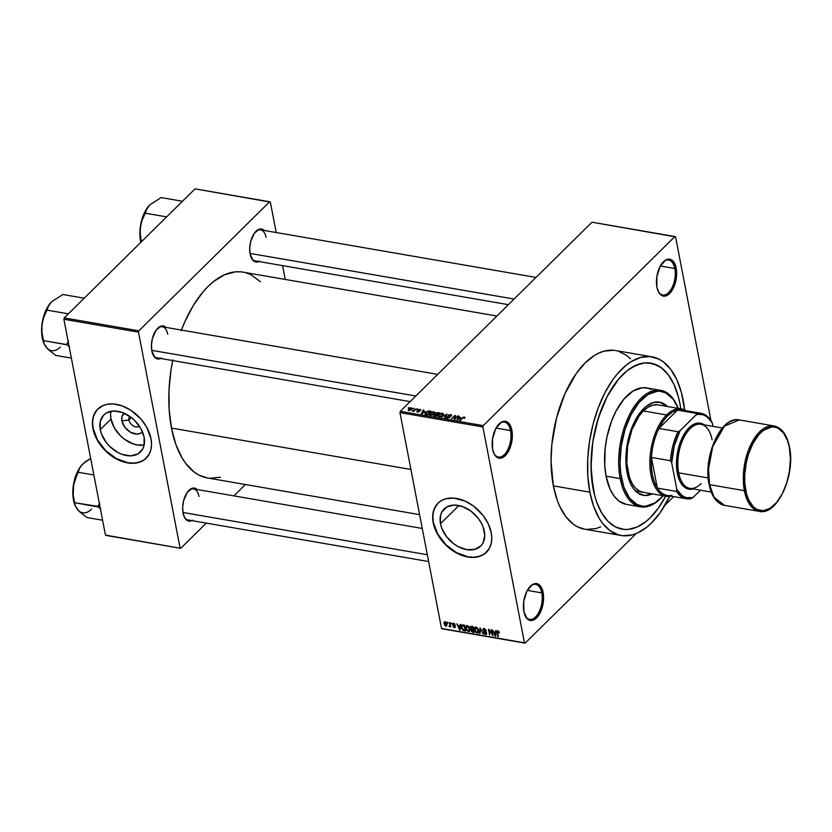 <?xml version="1.0" encoding="UTF-8"?>
<svg xmlns="http://www.w3.org/2000/svg" width="832" height="832" viewBox="0 0 832 832"><rect width="100%" height="100%" fill="white"/><g stroke="black" fill="none" stroke-linecap="round" stroke-linejoin="round"><path stroke-width="1.25" d="M493.678 452.91A17.732 9.225 99.8 0 0 505.742 453.003A17.732 9.225 99.8 0 0 510.546 430.581L511.878 430.227A18.72 9.734 -80.2 0 1 506.657 454.095A18.72 9.734 -80.2 0 1 493.875 453.357A18.72 9.734 -80.2 0 1 492.606 449.238L494.51 454.594L497.598 457.694L499.439 458.224L503.37 457.174L508.758 450.778L511.961 440.658L512.294 433.514L511.098 427.305L508.56 422.999L506.896 421.772L505.055 421.231L501.124 422.282L495.726 428.678L492.534 438.797L492.606 449.238A18.72 9.734 -80.2 0 1 498.93 424.091A18.72 9.734 -80.2 0 1 511.878 430.227L510.546 430.581A17.732 9.225 -80.2 0 1 508.144 448.916A17.732 9.225 -80.2 0 1 498.399 457.059A17.732 9.225 -80.2 0 1 493.678 452.91M657.977 290.836A17.732 9.225 99.8 0 0 670.041 290.93A17.732 9.225 99.8 0 0 674.835 268.507L676.177 268.154A18.72 9.734 -80.2 0 1 670.946 292.022A18.72 9.734 -80.2 0 1 658.174 291.273A18.72 9.734 -80.2 0 1 656.906 287.154L658.809 292.521L661.887 295.62L663.728 296.15L667.659 295.1L669.604 293.55L673.057 288.704L675.522 282.173L676.582 271.43L674.274 262.787L671.185 259.698L669.344 259.158L665.413 260.208L660.026 266.604L656.833 276.723L656.906 287.154A18.72 9.734 -80.2 0 1 663.229 262.007A18.72 9.734 -80.2 0 1 676.177 268.154L674.835 268.507A17.732 9.225 -80.2 0 1 672.433 286.842A17.732 9.225 -80.2 0 1 662.688 294.986A17.732 9.225 -80.2 0 1 657.977 290.836M524.94 615.212A17.732 9.225 99.8 0 0 537.004 615.306A17.732 9.225 99.8 0 0 541.798 592.883L543.13 592.53A18.72 9.734 -80.2 0 1 537.909 616.398A18.72 9.734 -80.2 0 1 525.127 615.659A18.72 9.734 -80.2 0 1 523.869 611.541L527.186 618.769L530.691 620.526L534.622 619.476L540.01 613.08L543.213 602.961L543.546 595.816L542.35 589.607L539.812 585.302L538.148 584.074L536.307 583.534L532.376 584.584L526.989 590.98L523.786 601.11L523.869 611.541A18.72 9.734 -80.2 0 1 530.192 586.394A18.72 9.734 -80.2 0 1 543.13 592.53L541.798 592.883A17.732 9.225 -80.2 0 1 539.396 611.218A17.732 9.225 -80.2 0 1 529.651 619.362A17.732 9.225 -80.2 0 1 524.94 615.212M128.929 420.035A6.895 4.763 -134.6 0 0 133.328 425.942A6.895 4.763 -134.6 0 0 139.37 426.14A6.895 4.763 45.4 0 1 133.328 425.942A6.895 4.763 45.4 0 1 128.929 420.035L131.404 417.591L128.929 420.035A6.895 4.763 45.4 0 1 129.698 416.333A6.895 4.763 -134.6 0 0 128.929 420.035L121.919 420.919L128.929 420.035M142.438 431.787A13.083 9.038 45.4 0 1 130.874 432.453A13.083 9.038 45.4 0 1 121.919 420.919L121.93 416.811L124.082 413.192A13.083 9.038 45.4 0 0 121.919 420.919L124.956 427.409L130.686 432.359L137.176 434.086L140.826 433.118L142.438 431.787M110.594 414.783L110.999 419.026A26.052 18.002 -134.6 0 0 144.154 444.954L137.186 444.943L132.829 443.778L124.29 439.109L120.432 435.781L114.296 427.783L110.999 419.026L100.256 429.634L110.999 419.026A26.052 18.002 -134.6 0 1 110.947 411.289M144.102 437.216A26.052 18.002 45.4 0 1 140.473 451.974A26.052 18.002 45.4 0 1 117.53 452.306A26.052 18.002 45.4 0 1 100.256 429.634L100.287 421.46L103.657 415.106L106.454 412.922L113.724 410.987L122.273 412.464L130.811 417.134L134.67 420.462L140.806 428.459L144.102 437.216L144.061 445.39L142.771 448.864L137.904 453.918L130.634 455.863L122.075 454.376L117.718 452.41L109.689 446.389L106.309 442.562L101.504 434.023L100.256 429.634A26.052 18.002 45.4 0 1 103.886 414.877A26.052 18.002 45.4 0 1 126.818 414.544A26.052 18.002 45.4 0 1 144.102 437.216M146.682 457.673L142.99 460.554L138.497 462.394L133.37 463.122L127.816 462.706L116.282 458.557L105.643 450.58L97.521 439.993L93.153 428.407L92.612 422.791L93.205 417.581L94.91 412.984L97.854 408.98A34.486 23.826 -134.6 0 0 93.153 428.407L92.955 428.605A34.486 23.826 45.4 0 1 97.76 409.074A34.486 23.826 45.4 0 1 128.128 408.626A34.486 23.826 45.4 0 1 150.998 438.641L146.63 427.055L140.826 418.922L130.686 410.166L122.106 405.881L113.516 403.988L108.15 404.144L103.324 405.434L97.469 409.375L93.714 415.397L92.56 420.326L92.539 425.755L93.642 431.496L97.313 440.19L100.974 445.723L107.921 453.076L118.945 460.19L127.608 462.904L133.162 463.32L140.629 461.812L144.747 459.441L149.24 454.064L150.946 449.467L151.538 444.257L150.998 438.641A34.486 23.826 45.4 0 1 146.193 458.172A34.486 23.826 45.4 0 1 115.825 458.619A34.486 23.826 45.4 0 1 92.955 428.605L93.153 428.407A34.486 23.826 -134.6 0 0 115.939 458.37A34.486 23.826 -134.6 0 0 146.297 458.068M484.338 531.315A26.052 18.002 45.4 0 1 480.709 546.062A26.052 18.002 45.4 0 1 457.766 546.406A26.052 18.002 45.4 0 1 440.492 523.734L458.921 505.544L440.492 523.734L440.534 515.549L441.823 512.075L446.69 507.021L453.96 505.086L462.519 506.563L471.058 511.233L478.275 518.378L481.042 522.558L483.09 526.926L484.754 535.548L483.007 542.963L480.927 545.844L474.739 549.411L466.679 549.64L457.964 546.51L453.773 543.806L446.555 536.661L441.74 528.122L440.492 523.734A26.052 18.002 45.4 0 1 444.122 508.976A26.052 18.002 45.4 0 1 467.064 508.643A26.052 18.002 45.4 0 1 484.338 531.315M486.928 551.772L483.226 554.653L478.733 556.494L473.606 557.222L468.052 556.806L456.518 552.656L445.879 544.679L437.757 534.092L433.389 522.506L432.848 516.89L433.441 511.68L435.146 507.083L438.1 503.069A34.486 23.826 -134.6 0 0 433.389 522.506L433.191 522.704A34.486 23.826 45.4 0 1 437.996 503.173A34.486 23.826 45.4 0 1 468.364 502.726A34.486 23.826 45.4 0 1 491.234 532.74L488.353 524.025L483.215 515.622L473.647 506.158L465.244 501.155L453.752 498.087L445.9 498.742L441.397 500.583L437.705 503.464L433.961 509.496L432.806 514.415L432.775 519.854L433.878 525.595L437.559 534.29L443.352 542.422L448.157 547.175L459.181 554.289L467.854 557.003L473.408 557.419L480.865 555.911L484.983 553.54L489.476 548.163L491.182 543.566L491.774 538.356L491.234 532.74A34.486 23.826 45.4 0 1 486.429 552.271A34.486 23.826 45.4 0 1 456.061 552.718A34.486 23.826 45.4 0 1 433.191 522.704L433.389 522.506A34.486 23.826 -134.6 0 0 456.175 552.469A34.486 23.826 -134.6 0 0 486.533 552.167M160.68 358.488A16.744 8.715 -80.2 0 1 152.974 354.64A16.744 8.715 -80.2 0 1 151.84 350.958L154.814 357.427L157.955 358.998L161.47 358.062M191.901 520.624A16.744 8.715 -80.2 0 1 184.194 516.776A16.744 8.715 -80.2 0 1 183.061 513.084L184.766 517.889L187.522 520.655L189.176 521.134L192.691 520.198M258.95 261.539A16.744 8.715 -80.2 0 1 251.243 257.691A16.744 8.715 -80.2 0 1 250.11 254.01L253.084 260.478L256.225 262.059L259.74 261.113M527.311 590.377L541.798 592.883L527.311 590.377M660.348 266.001L674.835 268.507L660.348 266.001M496.059 428.074L510.546 430.581L496.059 428.074M651.945 356.834L615.462 350.522A90.646 47.143 99.8 0 0 565.635 392.153A90.646 47.143 99.8 0 0 553.363 485.867L589.857 492.17A90.646 47.143 -80.2 0 1 602.129 398.455A90.646 47.143 -80.2 0 1 651.945 356.834A90.646 47.143 -80.2 0 1 683.155 400.13A90.646 47.143 -80.2 0 1 684.632 409.968L681.481 392.808L676.842 379.766L670.665 369.283L663.166 361.743L659.017 359.185L650.104 356.585L640.661 357.427L631.072 361.681L626.33 365.04L617.178 374.067L612.872 379.642L604.958 392.652L598.26 407.722L593.039 424.268L589.482 441.657L587.735 459.212L587.86 476.268L589.857 492.17L553.363 485.867L557.159 500.001L559.676 506.23L565.864 516.714L573.362 524.243L577.512 526.812L584.636 529.173M172.671 360.558A104.437 54.309 99.8 0 0 171.454 428.074L410.914 469.466L171.454 428.074L175.822 444.35L182.083 457.974L185.858 463.611L194.49 472.295L199.274 475.249L207.48 477.963M496.881 316.025L243.006 272.137A104.437 54.309 99.8 0 0 181.407 330.075M508.404 304.668L255.216 260.894A15.766 8.195 -80.2 0 1 251.056 257.244M428.646 561.548L188.167 519.979A15.766 8.195 -80.2 0 1 184.007 516.329M410.124 401.606L156.946 357.843A15.766 8.195 -80.2 0 1 152.776 354.193M679.858 403.385A84.24 43.805 -80.2 0 1 680.763 408.814L679.858 403.385L680.763 408.814A84.24 43.805 -80.2 0 0 679.858 403.385L678.298 396.573L679.858 403.385A84.24 43.805 -80.2 0 0 650.853 363.147A84.24 43.805 -80.2 0 1 679.858 403.385M665.662 496.184A84.24 43.805 -80.2 0 1 622.159 529.162A84.24 43.805 -80.2 0 1 593.154 488.925A84.24 43.805 -80.2 0 1 604.552 401.825A84.24 43.805 -80.2 0 1 650.853 363.147A84.24 43.805 -80.2 0 0 604.552 401.825A84.24 43.805 -80.2 0 0 593.154 488.925L591.022 466.315L592.8 441.969L598.354 417.986L607.183 396.438L618.55 379.153L627.047 370.77L631.457 367.65L640.37 363.698L644.8 362.908L649.137 362.918L657.426 365.331L661.284 367.713L668.252 374.712L673.993 384.457L678.298 396.573L673.993 384.457L668.252 374.712L661.284 367.713L653.359 363.73L644.8 362.908L635.908 365.29L627.047 370.77L618.55 379.153L607.183 396.438L600.964 410.436L596.107 425.818L592.8 441.969L591.178 458.297L591.292 474.146L594.714 495.726L593.154 488.925A84.24 43.805 -80.2 0 0 622.159 529.162A84.24 43.805 -80.2 0 0 665.662 496.184M591.989 222.206L400.317 411.289L483.236 425.63L674.918 236.538L591.989 222.206L400.317 411.289L399.963 412.63L482.893 426.962L524.451 642.814L441.532 628.472L399.963 412.63L400.317 411.289L483.236 425.63L674.918 236.538L675.584 236.881L710.954 420.545L675.584 236.881L591.989 222.206M413.265 408.824L414.305 408.418L413.265 408.824M414.544 410.01L416.416 408.782L413.826 411.33L412.266 410.956L414.544 410.01L412.266 410.956L413.826 411.33L416.416 408.782L414.544 410.01M416.884 409.458L417.924 409.042L416.884 409.458M417.966 409.968L418.132 410.852L418.6 409.542L420.753 409.76L420.524 410.405L418.558 409.989L419.546 411.174L418.215 412.017L416.707 411.518L418.818 411.382L417.966 409.968L418.766 411.445L416.936 411.07L417.414 412.006L419.349 411.486L418.558 409.989L420.524 410.405L420.066 409.365L420.264 410.384L420.066 409.365L417.966 409.968L418.35 410.956M425.048 411.507L421.408 413.764L423.27 409.968L423.821 410.062L423.218 411.195L425.048 411.507L423.218 411.195L423.821 410.062L423.27 409.968L421.408 413.764L425.048 411.507M434.751 412.547L433.794 411.736L434.699 412.277L434.574 413.192L432.162 415.074L430.279 415.345L429.187 414.606L431.746 412.006L433.794 411.736L429.946 413.182L429.198 414.648L430.154 415.324L434.054 413.837L434.741 412.402M443.425 414.045L442.468 413.234L443.362 413.774L443.238 414.69L440.835 416.572L438.818 416.832L437.861 416.104L440.409 413.504L442.468 413.234L438.61 414.679L437.871 416.146L438.818 416.832L442.728 415.334L443.404 413.899M464.464 417.04L465.046 417.425L464.506 418.33L463.923 418.278L464.194 417.498L463.278 417.56L459.68 420.378L463.05 417.269L464.464 417.04L462.082 418.007L460.2 420.472L463.195 417.612L464.027 417.446L464.506 418.33L465.046 417.425L464.464 417.04L464.682 418.142L464.464 417.04L465.046 417.425M460.626 417.654L456.986 419.91L458.848 416.125L459.41 416.218L458.806 417.342L460.626 417.654L458.806 417.342L459.41 416.218L458.848 416.125L456.986 419.91L460.626 417.654M454.886 418.725L458.255 416.021L454.137 419.422L454.761 416.229L451.381 418.943L454.938 415.449L455.499 415.542L454.886 418.725L455.499 415.542L454.938 415.449L451.381 418.943L454.761 416.229L454.137 419.422L454.698 419.515L457.725 415.927L454.886 418.725M446.67 416.957L447.2 418.278L449.675 417.581L449.249 416.374L449.509 417.726L448.604 415.48L450.278 415.064L451.298 416.156L450.746 414.669L448.074 415.397L448.282 416.51L448.074 415.397L449.259 414.742L451.09 414.752L451.63 415.688L450.715 416.104L450.726 415.21L448.833 415.303L448.458 415.906L449.935 417.217L447.356 418.298L446.326 417.768L446.67 416.957L447.793 417.893L449.353 417.186L447.814 416.166L448.074 415.397L449.155 417.477L447.595 417.862L446.67 416.957L446.316 417.716M441.262 417.196L446.982 414.066L444.995 417.841L444.444 417.747L446.337 414.44L441.262 417.196L446.337 414.44L444.444 417.747L444.995 417.841L446.982 414.066L441.262 417.196M435.344 413.265L435.594 414.523L435.344 413.265L436.155 412.714L439.629 412.797L436.082 416.302L433.618 415.605L435.344 413.265L435.198 414.253L433.878 414.887L434.439 416.021L436.082 416.302L439.629 412.797L435.344 413.265L435.198 414.253M425.62 412.454L428.012 411.05L430.966 411.299L427.409 414.804L424.934 414.159L425.62 412.454L425.162 414.336L427.409 414.804L430.966 411.299L429.416 411.029L425.62 412.454L425.734 413.026L425.62 412.454M408.762 408.99L410.904 407.878L412.287 408.335L409.75 410.53L408.356 410.29L408.377 409.438L408.762 408.99L408.918 410.54L411.726 409.469L411.601 407.898L411.871 409.323L411.601 407.898L408.762 408.99L408.886 409.635L408.762 408.99M408.294 407.971L409.323 407.555L408.294 407.971M442.198 628.815L525.127 643.146L636.21 533.562L525.127 643.146L524.451 642.814L482.893 426.962L483.236 425.63L482.893 426.962L399.963 412.63L441.532 628.472L525.127 643.146L442.198 628.815M664.997 505.159L673.702 496.579L664.997 505.159M445.224 625.83L446.586 626.059L447.013 624.385L446.139 622.367L444.725 621.722L443.986 623.355L445.224 625.83M447.325 622.201L448.011 623.126L447.325 622.201M450.944 622.825L451.63 623.75L450.944 622.825M460.106 624.406L459.992 626.08L458.162 625.758L456.82 623.844L460.19 630.084L460.668 624.499L460.106 624.406L459.992 626.08L458.162 625.758L456.82 623.844L459.628 629.99L460.19 630.084L460.668 624.499L460.106 624.406M468.978 626.756L466.835 625.55L465.722 627.151L466.627 630.25L468.686 631.613L469.997 629.866L469.3 627.266L467.282 625.57L465.941 626.205L465.826 628.222L468.437 631.582L469.529 631.301L469.882 628.857L468.978 626.756M477.641 628.254L475.509 627.058L474.396 628.649L475.301 631.748L477.36 633.11L478.66 631.363L477.641 628.254L475.956 627.068L474.614 627.702L474.49 629.72L477.11 633.079L478.202 632.798L478.556 630.354L477.641 628.254M485.482 634.525L486.678 633.183L483.434 630.001L484.817 628.68L484.318 629.179L485.846 630.77L486.252 630.375L485.846 630.77L483.6 628.503L482.893 629.283L483.257 630.77L486.169 633.266L485.118 633.786L484.068 632.518L483.787 633.183L485.316 634.494L486.699 633.776L486.086 632.039L483.506 630.24L484.318 629.179L486.356 630.781L484.609 628.597L483.163 628.722L482.914 629.918L486.148 633.069L485.337 633.838L483.558 632.507L485.482 634.525L486.45 634.317M495.695 630.562L495.57 632.226L493.75 631.914L492.398 629.99L495.768 636.23L496.246 630.656L495.695 630.562L495.57 632.226L493.75 631.914L492.398 629.99L495.217 636.137L495.768 636.23L496.246 630.656L495.695 630.562M497.952 630.874L497.13 632.632L497.578 632.185L497.13 632.632L498.43 636.698L497.578 631.904L498.524 631.103L498.056 631.561L499.45 632.902L498.67 631.218L497.182 631.124L497.9 636.605L498.43 636.698L497.619 631.738L499.45 632.902L498.857 631.436L497.266 631.03M491.265 629.793L492.17 634.483L488.478 629.314L489.611 635.17L489.226 630.562L492.929 635.742L491.795 629.886L491.265 629.793L492.17 634.483L489.05 629.408L488.478 629.314L489.611 635.17L489.226 630.562L492.929 635.742L491.265 629.793M480.012 627.848L479.482 633.422L480.033 633.516L480.428 628.586L483.215 634.067L480.012 627.848L479.482 633.422L480.033 633.516L480.428 628.586L483.215 634.067L480.012 627.848M471.266 629.387L470.933 630.521L471.484 629.97L470.933 630.521L472.67 632.237L473.231 631.675L472.67 632.237L474.302 632.528L473.179 626.662L470.621 626.444L470.267 627.827L471.526 631.665L474.302 632.528L473.179 626.662L470.496 626.548L471.141 629.481M462.966 624.905L461.542 625.612L461.906 628.794L463.299 630.521L465.639 631.02L464.506 625.165L461.822 625.102L461.531 627.515L463.299 630.521L465.639 631.02L464.506 625.165L462.966 624.905M453.554 623.199L452.577 623.615L452.702 624.853L454.886 626.725L453.024 626.35L453.939 627.453L455.166 627.505L455.031 625.851L453.055 624.343L453.638 623.802L455.104 624.79L454.563 623.761L453.554 623.199L452.546 624.354L454.875 626.6L454.293 627.006L452.972 626.184L454.428 627.619L455.385 626.61L453.055 624.343L453.638 623.802L455.104 624.79L453.554 623.199L452.546 624.354M449.436 622.565L449.925 625.622L449.093 626.475L450.122 626.142L450.778 626.912L449.956 622.648L449.436 622.565L449.925 625.633L449.093 626.475L450.122 626.142L450.778 626.912L449.436 622.565M106.111 535.434L180.742 548.33L206.305 523.11L180.742 548.33L105.446 535.09L63.877 319.249L138.507 332.155L180.076 547.997L138.507 332.155L138.85 330.814L269.682 201.76L195.052 188.854L64.22 317.918L138.85 330.814L269.682 201.76L270.348 202.093L276.214 232.523L270.348 202.093L195.052 188.854L64.22 317.918L63.877 319.249L64.22 317.918L138.85 330.814L138.507 332.155L63.877 319.249L105.446 535.09L180.742 548.33L106.111 535.434M233.906 495.882L245.419 484.526L233.906 495.882M282.578 265.626L285.241 279.438L282.578 265.626M264.378 230.537L262.891 229.434L259.501 229.112L254.363 233.21L250.702 241.457L249.725 247.915L250.11 254.01A16.744 8.715 -80.2 0 1 255.778 231.504A16.744 8.715 -80.2 0 1 264.316 230.474M197.33 489.611L194.199 488.03L192.452 488.186L187.314 492.294L183.654 500.542L182.676 507L183.061 513.084A16.744 8.715 -80.2 0 1 188.718 490.589A16.744 8.715 -80.2 0 1 197.267 489.549M166.109 327.475L162.978 325.905L161.231 326.061L156.094 330.158L152.433 338.406L151.445 344.864L151.84 350.958A16.744 8.715 -80.2 0 1 157.498 328.453A16.744 8.715 -80.2 0 1 166.046 327.413M260.416 281.684L251.139 274.841L246.106 272.854M240.874 271.846L235.487 271.835L224.474 274.789L213.481 281.59L208.135 286.364L202.946 291.99L193.263 305.573L184.808 321.828L181.147 330.772M172.827 359.778L171.028 369.866L169.01 390.094L169.156 409.75L171.454 428.074A104.437 54.309 99.8 0 0 207.418 477.953L419.609 514.644M209.55 478.244L220.418 477.266M157.165 328.806A15.766 8.195 -80.2 0 1 162.323 326.768A15.766 8.195 -80.2 0 1 167.742 334.298A15.766 8.195 99.8 0 0 157.165 328.806M188.386 490.942A15.766 8.195 -80.2 0 1 193.544 488.904A15.766 8.195 -80.2 0 1 198.973 496.434A15.766 8.195 99.8 0 0 188.396 490.942M255.445 231.868A15.766 8.195 -80.2 0 1 260.593 229.83A15.766 8.195 -80.2 0 1 266.022 237.359A15.766 8.195 99.8 0 0 255.445 231.868M630.573 358.821L626.683 355.441L618.155 351.146M613.61 350.282L604.178 351.125L599.383 352.83L594.589 355.378L585.198 362.877L576.378 373.329L564.959 393.661L556.556 417.966L551.886 444.153L551.075 461.542L553.363 485.867A90.646 47.143 99.8 0 0 584.574 529.162L621.067 535.465A90.646 47.143 -80.2 0 1 589.857 492.17L593.642 506.303L599.082 518.128L602.347 523.026L609.846 530.556L618.363 534.841L622.908 535.714L632.351 534.872L637.146 533.166L646.682 527.259L651.331 523.12L660.14 512.658L669.687 496.392A90.646 47.143 -80.2 0 1 621.067 535.465M586.425 529.412L595.858 528.57L600.662 526.854M665.818 495.872L658.476 507.967L650.281 517.681L645.965 521.529L637.104 527.02L628.212 529.402L623.875 529.391L615.586 526.978L608.109 521.456L601.723 513.042L596.669 502.05L594.714 495.726L596.669 502.05L601.723 513.042L608.109 521.456L615.586 526.978L623.875 529.391L628.212 529.402L637.104 527.02L645.965 521.529L650.281 517.681L658.476 507.967L665.818 495.872M498.607 424.445A17.732 9.225 -80.2 0 1 504.442 422.115A17.732 9.225 -80.2 0 1 510.546 430.581A17.732 9.225 99.8 0 0 498.607 424.445M662.896 262.371A17.732 9.225 -80.2 0 1 668.73 260.031A17.732 9.225 -80.2 0 1 674.835 268.507A17.732 9.225 99.8 0 0 662.896 262.371M529.859 586.747A17.732 9.225 -80.2 0 1 535.694 584.418A17.732 9.225 -80.2 0 1 541.798 592.883A17.732 9.225 99.8 0 0 529.859 586.747M495.83 635.534L495.217 636.137L495.83 635.534M496.163 631.654L495.57 632.226L496.163 631.654M495.529 632.882L495.331 635.565L495.872 635.045L495.331 635.565L494.062 632.632L496.101 632.31L495.331 635.565L494.062 632.632L495.529 632.882M483.434 630.001L484.318 629.179M486.148 633.069L485.337 633.838M484.328 628.524L482.914 629.918L484.328 628.524M480.095 632.819L479.482 633.422L480.095 632.819M478.66 631.54L477.11 633.079L478.66 631.54M475.197 627.13L474.614 627.702L475.197 627.13M478.026 630.25L476.975 632.393L475.509 631.186L475.02 629.824L476.57 627.286L476.091 627.754L478.026 630.25L478.431 629.845L477.797 632.185L476.122 631.966L475.062 630.001L475.176 628.087L476.83 628.098L478.026 630.25M477.058 627.827L477.537 629.19M470.839 627.255L470.267 627.827L470.839 627.255M473.304 630.001L473.647 631.748L474.074 631.322L472.732 631.592L471.442 630.51L472.389 629.179L471.775 629.782L473.741 629.574L473.647 631.748L471.588 630.937L471.775 629.782L473.304 630.001M472.784 627.255L473.179 629.314L473.606 628.888L472.139 629.138L470.798 627.91L472.233 626.506L471.661 627.068L473.21 626.839L473.179 629.314L471.255 628.774L471.13 627.047L472.784 627.255M471.442 630.51L471.775 629.782M469.997 630.042L468.437 631.582L469.997 630.042M466.534 625.633L465.941 626.205L466.534 625.633M469.352 628.753L468.302 630.895L466.835 629.689L466.357 628.326L467.418 626.257L467.896 625.789L467.418 626.257L469.352 628.753L469.758 628.347L469.123 630.687L467.657 630.625L466.43 628.67L466.513 626.579L468.135 626.579L469.352 628.753M468.385 626.33L468.863 627.692M467.47 625.622L466.606 626.475L467.418 626.257M464.724 630.209L464.152 630.77L464.724 630.209M464.11 625.758L464.974 630.25L463.268 629.845L462.062 627.619L461.999 626.226L463.736 625.03L463.164 625.602L464.537 625.342L464.974 630.25L462.998 629.626L462.062 627.619L461.999 626.226L464.11 625.758M460.242 629.377L459.628 629.99L460.242 629.377M460.574 625.498L459.992 626.08L460.574 625.498M459.94 626.735L459.753 629.418L460.283 628.888L459.753 629.418L458.474 626.475L460.522 626.163L459.753 629.418L458.474 626.475L459.94 626.735M453.055 624.343L453.638 623.802M454.428 627.619L455.385 626.61M454.875 626.6L454.293 627.006M449.634 626.787L450.122 626.142M449.124 625.893L449.093 626.475L449.124 625.893M445.078 621.733L444.049 623.73L444.496 623.282L444.049 623.73L445.931 626.142L446.982 624.198L445.078 621.733L444.267 621.941M445.931 626.142L446.742 625.945M446.451 624.104L445.827 625.539L444.569 623.782L445.182 622.346L445.609 621.93L445.182 622.346L446.451 624.104L446.857 623.698L446.337 625.373L445.318 625.29L444.756 622.44L445.692 622.596L446.451 624.104M447.044 624.666L445.827 625.539M476.143 627.12L475.27 627.973L476.091 627.754M478.66 631.332L476.975 632.393M470.798 627.91L471.13 627.047M469.997 629.834L468.302 630.895M461.999 626.226L463.164 625.602M464.027 417.446L463.923 418.278M459.014 416.946L458.848 416.125L459.014 416.946M460.034 418.038L457.662 419.931L458.567 417.778L460.106 418.402L458.567 417.778L457.6 419.588L460.034 418.038M455.062 417.81L454.761 416.229L455.062 417.81M455.229 416.957L454.938 415.449L455.229 416.957M451.298 416.156L451.703 415.282M450.746 414.669L450.871 415.324L450.746 414.669M450.278 415.064L450.715 416.104M449.675 417.581L448.604 415.48M447.595 417.862L447.242 416.998M449.478 417.747L449.353 417.092L449.478 417.747M448.074 415.397L448.022 416.374M446.118 415.709L445.983 415.022L446.118 415.709M446.462 415.064L446.337 414.44L446.462 415.064M438.724 415.262L438.61 414.679L438.724 415.262M439.234 416.416L438.547 415.605L439.889 416.437L442.208 415.241L442.77 414.315L442.052 413.65L442.302 415.719L439.317 416.874L438.547 415.605L439.13 414.773L442.052 413.65L442.946 415.106M433.878 414.887L434.439 416.021M435.053 415.636L435.968 415.802L437.029 414.752L436.062 416.302L434.47 414.918L437.029 414.752L434.876 414.638L434.273 415.303L435.053 415.636L434.47 414.918M436.405 414.159L437.445 414.346L438.682 413.119L437.538 414.856L436.498 414.658L435.874 413.358L438.682 413.119L436.332 413.036L435.677 413.629L436.405 414.159L435.874 413.358M430.061 413.764L429.946 413.182L430.061 413.764M430.56 414.918L429.884 414.107L431.215 414.939L433.534 413.743L434.106 412.818L433.389 412.142L433.628 414.222L430.654 415.376L429.884 414.107L433.389 412.142L434.273 413.608M425.682 413.941L427.294 414.305L430.019 411.622L427.648 411.538L425.818 412.911L425.682 413.941L427.222 411.736L429.073 411.455L430.113 412.131L427.398 414.794L425.682 413.941L425.797 414.523L425.506 413.681L425.662 414.492M423.436 410.8L423.27 409.968L423.436 410.8M424.455 411.882L422.084 413.785L422.989 411.632L424.528 412.256L422.989 411.632L422.011 413.442L424.455 411.882M420.524 410.405L420.066 409.365M419.661 409.718L419.952 410.363M418.61 411.081L418.558 409.989M419.068 411.705L418.829 410.478L419.068 411.705M419.349 411.486L418.829 410.478M416.936 411.07L417.414 412.006M417.768 411.642L417.508 411.112M412.89 411.174L412.786 410.613L412.89 411.174M414.034 411.122L413.92 410.519L414.034 411.122M412.308 408.418L411.601 407.898M408.21 410.02L408.918 410.54M411.195 409.386L409.386 410.571L409.313 409.053L411.216 408.262L411.289 409.854L411.653 408.668L411.216 408.262L411.195 409.386L409.729 410.176L409.313 409.053L409.302 410.176M442.052 413.65L439.972 414.118L438.547 415.605M433.389 412.142L431.309 412.62L429.884 414.107M411.216 408.262L409.313 409.053M671.798 495.383A43.347 22.547 -80.2 0 1 657.322 488.093A43.347 22.547 -80.2 0 1 651.414 457.423L651.342 466.398L652.34 474.76L654.358 482.102L657.322 488.093L651.414 457.423A43.347 22.547 -80.2 0 1 658.913 428.449A43.347 22.547 -80.2 0 1 667.566 415.938L662.969 421.47L658.913 428.449L677.498 410.114L672.485 412.09L667.566 415.938L666.567 414.96A44.335 23.057 99.8 0 0 650 466.825A44.335 23.057 99.8 0 0 671.195 496.142A44.335 23.057 -80.2 0 1 666.266 496.288A44.335 23.057 -80.2 0 1 649.875 462.374A44.335 23.057 -80.2 0 1 666.567 414.96L643.354 410.946L666.567 414.96A44.335 23.057 -80.2 0 1 681.377 408.918A44.335 23.057 -80.2 0 1 685.974 410.706A44.335 23.057 99.8 0 0 666.567 414.96L667.566 415.938A43.347 22.547 -80.2 0 1 677.498 410.114A43.347 22.547 -80.2 0 1 686.275 411.632M701.106 413.327A43.347 22.547 -80.2 0 1 711.048 420.701L712.296 422.978L711.048 420.701A43.347 22.547 99.8 0 0 696.571 413.41A43.347 22.547 -80.2 0 1 701.106 413.327L682.032 410.03A43.347 22.547 99.8 0 0 677.498 410.114L696.571 413.41L696.114 414.825A42.37 22.038 -80.2 0 1 712.296 422.978L712.951 426.369L712.296 422.978L707.096 416.801L702.936 414.71L698.433 414.346L696.114 414.825L680.108 430.612L677.986 431.746L658.913 428.449L677.498 410.114L696.571 413.41L696.114 414.825L680.108 430.612L674.232 445.962L671.726 462.998L676.811 489.393L676.395 491.39A43.347 22.547 99.8 0 0 690.872 498.68L692.994 497.546L700.44 490.204L692.994 497.546A42.37 22.038 -80.2 0 1 676.811 489.393L676.395 491.39L657.322 488.093L651.414 457.423L670.488 460.72L671.726 462.998L676.811 489.393L682.011 495.581L686.161 497.671L692.994 497.546L690.872 498.68A43.347 22.547 -80.2 0 1 686.338 498.763A43.347 22.547 -80.2 0 1 676.395 491.39L657.322 488.093A43.347 22.547 99.8 0 0 667.264 495.466L686.338 498.763M658.913 428.449A43.347 22.547 99.8 0 0 651.414 457.423L670.488 460.72A43.347 22.547 -80.2 0 1 677.986 431.746L658.913 428.449M677.986 431.746A43.347 22.547 99.8 0 0 670.488 460.72L671.726 462.998A42.37 22.038 -80.2 0 1 680.108 430.612L677.986 431.746M642.959 495.258A47.289 24.596 99.8 0 0 651.487 493.73L645.944 495.321L642.959 495.258M652.309 493.875A47.289 24.596 -80.2 0 1 643.375 495.331A47.289 24.596 -80.2 0 1 627.089 472.742L625.893 460.054L627.713 441.813L631.478 428.678L636.969 417.269L641.347 411.122L646.121 406.411L653.598 402.438L660.899 402.459L667.42 406.505A47.289 24.596 -80.2 0 0 659.485 402.137A47.289 24.596 -80.2 0 0 633.495 423.852A47.289 24.596 -80.2 0 0 627.089 472.742L630.386 483.371L633.61 488.842L637.52 492.773L644.342 495.466L649.262 495.019L652.309 493.875M677.425 406.432L677.04 405.569A59.114 30.742 99.8 0 0 636.678 403.208A59.114 30.742 99.8 0 0 620.173 478.598L621.514 478.244A58.126 30.233 -80.2 0 1 637.738 404.113A58.126 30.233 -80.2 0 1 677.425 406.432A58.126 30.233 -80.2 0 1 678.246 408.377L673.338 399.433L665.87 392.964L660.15 391.29L657.155 391.29L647.941 394.566L639.038 402.501L631.197 414.419L625.102 429.302L621.275 445.848L620.038 462.644L620.724 473.262L623.948 487.313L629.522 498.025L637 504.504L642.71 506.168L645.715 506.178L654.919 502.902L663.146 495.747A58.126 30.233 -80.2 0 1 661.71 497.307A58.126 30.233 -80.2 0 1 621.514 478.244L620.173 478.598A59.114 30.742 -80.2 0 1 628.181 417.487A59.114 30.742 -80.2 0 1 660.67 390.343A59.114 30.742 -80.2 0 1 677.227 406.006M660.67 390.343L646.578 387.899A59.114 30.742 99.8 0 0 614.078 415.043A59.114 30.742 99.8 0 0 606.081 476.164L620.173 478.598L606.081 476.164L604.781 465.795L605.114 448.958L606.85 437.507L611.562 421.086L615.93 411.258L623.906 399.142L632.965 391.061L642.325 387.733L648.336 388.305L651.186 389.438M643.053 492.274A44.335 23.057 -80.2 0 1 627.786 471.099A44.335 23.057 -80.2 0 1 633.786 425.256A44.335 23.057 -80.2 0 1 658.154 404.903L681.377 408.918M626.465 504.41L619.122 501.197L614.234 496.288L610.199 489.445L606.081 476.164A59.114 30.742 99.8 0 0 626.434 504.4L640.536 506.844A59.114 30.742 -80.2 0 1 620.173 478.598A59.114 30.742 99.8 0 0 661.055 497.983L661.71 497.307M661.388 497.64A59.114 30.742 -80.2 0 1 640.536 506.844M659.069 402.064A47.289 24.596 99.8 0 1 666.588 406.359L660.067 402.314M643.958 492.398L639.59 491.13L635.658 488.218L632.299 483.798L629.637 478.015L626.808 463.32L627.598 446.389L631.894 429.79L639.038 416.052L643.354 410.946L647.941 407.274L652.642 405.194L657.249 404.778M250.006 253.406L514.082 299.052L250.006 253.406M149.583 205.13A26.655 13.863 99.8 0 0 149.542 205.171A26.655 13.863 99.8 0 0 140.192 227.843L142.002 220.386L146.848 208.884L149.895 204.807L144.976 211.713L141.471 221.01L139.984 231.785L141.378 241.8L140.223 235.674L140.192 227.843A26.655 13.863 99.8 0 0 140.535 240.978L140.826 242.341A26.655 13.863 99.8 0 1 140.535 240.978L140.192 227.843L142.002 220.386L145.288 213.19L166.639 216.882L145.288 213.19L146.848 208.884L149.895 204.807L161.127 197.569L182.478 201.261L161.127 197.569L149.885 204.807M151.736 350.345L415.813 396.001L151.736 350.345M44.97 345.55L48.09 349.367L55.734 355.41L71.354 358.114L55.734 355.41L48.09 349.367L44.127 343.876L43.451 340.59L66.82 344.781A30.597 15.912 -80.2 0 1 66.716 344.24L68.474 340.912L66.674 344.604L43.451 340.59L41.954 332.623L41.922 324.792A26.655 13.863 99.8 0 0 42.266 337.917L44.075 343.814M43.69 342.264L41.954 332.623L41.922 324.792L43.732 317.325L47.018 310.138L68.359 313.83L47.018 310.138L48.568 305.833L51.626 301.756L62.858 294.507L84.198 298.199L62.858 294.507L51.615 301.756L46.706 308.651L43.202 317.949L41.642 328.224L42.266 337.917A26.655 13.863 99.8 0 0 44.065 343.782L47.746 348.899M66.82 344.781L69.586 346.736L66.82 344.781A30.597 15.912 99.8 0 1 66.716 344.24L66.82 344.781M51.626 301.746L51.626 301.756A26.655 13.863 99.8 0 0 51.615 301.756A26.655 13.863 99.8 0 0 51.626 301.756L48.568 305.833L43.732 317.325L41.922 324.792A26.655 13.863 99.8 0 1 51.262 302.11L51.626 301.756M46.28 347.422A26.655 13.863 99.8 0 0 60.341 347.017M427.336 554.736L182.957 512.481L427.336 554.736M76.19 507.686L79.321 511.503L86.954 517.546L102.586 520.239L86.954 517.546L79.321 511.503L75.348 506.012L74.682 502.726L97.937 506.376A30.597 15.912 99.8 0 0 97.989 506.646L99.861 506.147L97.989 506.646A30.597 15.912 -80.2 0 1 97.937 506.376L99.694 503.048L97.895 506.74L100.807 508.872L98.041 506.917A30.597 15.912 -80.2 0 1 97.989 506.646A30.597 15.912 99.8 0 0 98.041 506.917L74.682 502.726L73.174 494.759L73.83 483.122L79.789 467.969L82.846 463.892L90.709 458.422L85.103 461.937L81.089 465.847L77.927 470.787L75.39 476.798L73.663 483.475L72.821 493.74L73.486 500.053L75.296 505.95M93.86 474.978L78.239 472.274L93.86 474.978M74.911 504.4L73.174 494.759L73.143 486.928A26.655 13.863 99.8 0 0 75.286 505.918L78.967 511.035M76.44 475.956L79.789 467.969L82.846 463.892A26.655 13.863 99.8 0 0 82.846 463.892L82.493 464.246A26.655 13.863 99.8 0 0 73.143 486.928L76.44 475.956M77.501 509.558A26.655 13.863 99.8 0 0 91.562 509.153M789.464 446.961C795.735 474.833 777.327 515.871 759.304 511.378A43.347 22.547 -80.2 0 1 744.38 490.672L748.914 503.277L759.304 511.378L724.485 505.357L714.085 497.255L709.55 484.65L744.38 490.672L709.55 484.65A43.347 22.547 99.8 0 0 724.485 505.357C716.716 503.537 711.589 496.538 709.093 484.338C702.832 456.466 721.24 415.428 739.253 419.921A43.347 22.547 99.8 0 0 715.426 439.826A43.347 22.547 99.8 0 0 709.55 484.65L708.542 468.915L712.712 446.69L724.506 426.098L739.253 419.921L774.082 425.942L759.325 432.12L747.531 452.712L743.371 474.937L744.38 490.672L745.722 490.308C742.82 480.657 744.546 449.238 760.594 432.827C776.828 417.394 788.174 435.906 789.329 447.294L787.561 440.69L783.484 432.879L778.045 428.158L773.874 426.941L769.465 427.336L762.767 430.893L758.493 435.105L752.783 443.799L748.332 454.636L746.273 462.613L744.723 474.906L744.786 482.882L746.502 493.74L748.665 499.834L753.241 506.678L757.006 509.454L763.35 510.671L770.068 508.279L776.558 502.497L782.267 493.802L786.708 482.966L789.506 470.902L790.4 458.661L789.329 447.294C792.23 456.955 790.494 488.363 774.446 504.774C758.222 520.208 746.866 501.696 745.722 490.308L744.38 490.672A43.347 22.547 -80.2 0 1 750.246 445.848A43.347 22.547 -80.2 0 1 774.082 425.942C781.841 427.762 786.968 434.762 789.464 446.961L789.214 446.711M704.226 424.861A33.498 17.42 99.8 0 0 683.498 435.292A33.498 17.42 99.8 0 0 677.31 473.19L678.652 472.836A32.51 16.91 -80.2 0 1 687.721 431.371A32.51 16.91 -80.2 0 1 709.914 432.671A32.51 16.91 -80.2 0 1 712.119 439.826M722.353 428.002L700.918 424.289A32.51 16.91 99.8 0 0 683.051 439.223A32.51 16.91 99.8 0 0 678.652 472.836L708.23 477.953L678.652 472.836A32.51 16.91 99.8 0 0 689.842 488.363L711.266 492.076M719.992 431.413L713.159 444.538L709.062 460.398M708.542 464.506L708.656 480.376M710.018 487.427L712.182 493.522M701.137 483.496A32.51 16.91 -80.2 0 1 678.652 472.836L677.31 473.19A33.498 17.42 99.8 0 0 693.15 488.935L689.53 489.289L686.234 488.322L681.928 484.598L679.64 480.719L676.853 470.33L677.175 454.522L681.595 439.119L685.818 431.61L689.073 427.742L692.546 424.975L696.093 423.394L701.251 423.405L704.402 424.996M493.49 452.494L493.875 453.357M657.779 290.42L658.174 291.273M524.742 614.796L525.127 615.659M152.589 353.777L152.974 354.64M183.81 515.913L184.194 516.776M250.858 256.828L251.243 257.691M497.682 631.654L498.347 630.999M483.579 629.325L484.38 628.534M486.002 633.724L486.658 633.079M471.536 629.907L472.285 629.158M470.912 627.162L471.682 626.413M462.228 625.737L463.05 624.915M453.149 623.896L453.794 623.262M454.802 626.922L455.333 626.402M449.8 625.955L450.466 625.29M444.735 622.461L445.38 621.816M464.318 417.643L464.454 418.319M450.986 415.522L451.1 416.135M448.438 415.844L448.583 416.645M447.013 417.518L447.158 418.267M438.526 415.906L438.703 416.801M434.273 415.303L434.408 416.01M435.666 413.806L435.802 414.544M429.853 414.409L430.03 415.303M417.383 411.414L417.508 412.017M408.866 409.854L409.001 410.55M411.653 408.585L411.809 409.396M635.45 490.963L666.266 496.288M642.543 495.186L643.375 495.331M658.663 401.991L659.485 402.137M260.593 229.83L535.995 277.441M437.726 374.39L162.323 326.768M193.544 488.904L422.271 528.455"/></g></svg>
